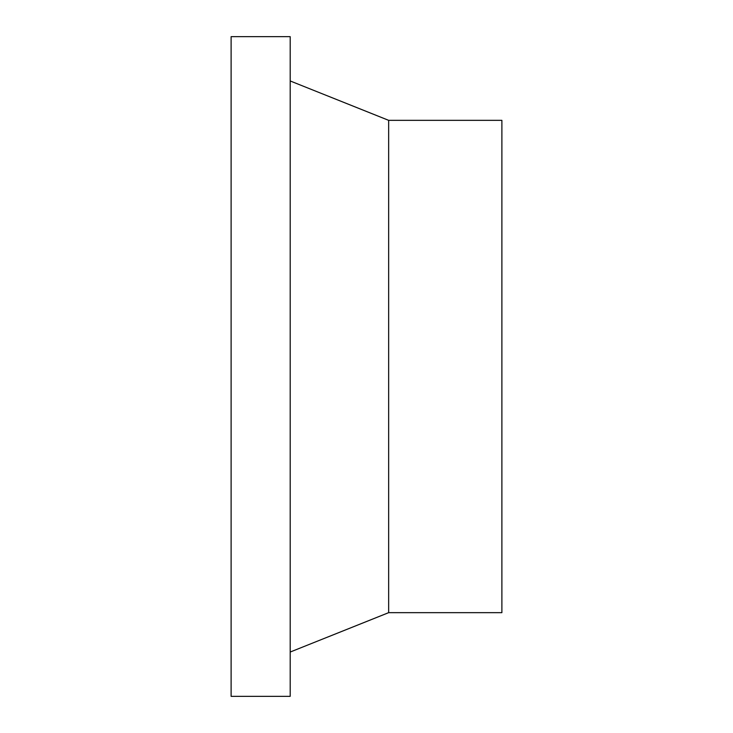 <?xml version="1.0" encoding="UTF-8"?>
<svg xmlns="http://www.w3.org/2000/svg" width="733" height="733" viewBox="0 0 733 733"><rect width="100%" height="100%" fill="white"/><g stroke="black" fill="none" stroke-linecap="round" stroke-linejoin="round"><path stroke-width="1.1" d="M290.195 36.65L231.115 36.65L231.115 696.35L290.195 696.35L290.195 36.65M290.195 652.04L388.655 612.66L501.885 612.66L501.885 120.34L388.655 120.34L290.195 80.96M388.655 612.66L388.655 120.34"/></g></svg>
